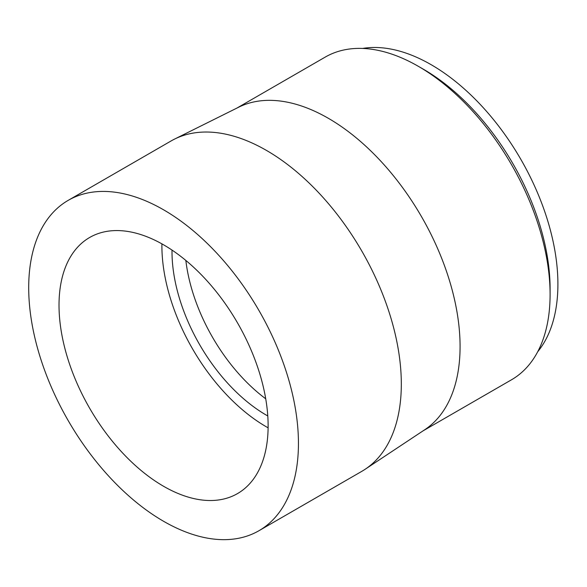 <?xml version="1.0" encoding="UTF-8"?>
<svg xmlns="http://www.w3.org/2000/svg" width="587" height="587" viewBox="0 0 587 587"><rect width="100%" height="100%" fill="white"/><g stroke="black" fill="none" stroke-linecap="round" stroke-linejoin="round"><path stroke-width="0.88" d="M537.729 351.708A179.152 103.437 -120 0 0 520.801 159.297A179.152 103.437 -120 0 0 362.634 48.435M423.161 430.792L511.512 379.782A186.299 107.56 -120 0 0 550.092 294.498L550.092 288.665A179.152 103.437 -120 0 0 423.418 69.244L418.362 66.331A186.299 107.56 -120 0 0 325.213 57.1L236.862 108.111M185.844 260.452A133.565 77.117 -120 0 0 265.72 398.8M172.013 250.084A133.565 77.117 -120 0 0 266.447 415.2A133.565 77.117 -120 0 0 267.782 415.963M161.909 243.876A147.858 85.364 -120 0 0 266.447 426.874A147.858 85.364 -120 0 0 268.112 427.813M163.568 486.271A147.858 85.364 -120 0 0 237.5 493.594A147.858 85.364 -120 0 0 237.5 322.857A147.858 85.364 -120 0 0 89.642 237.493A147.858 85.364 -120 0 0 66.977 355.971A147.858 85.364 -120 0 0 163.568 486.271M163.568 521.278A190.738 110.121 -120 0 0 258.94 530.729A190.738 110.121 -120 0 0 258.94 310.479A190.738 110.121 -120 0 0 68.202 200.358A190.738 110.121 -120 0 0 38.969 353.198A190.738 110.121 -120 0 0 163.568 521.278M258.94 530.729L361.819 471.332A190.738 110.121 -120 0 0 365.173 469.248A190.738 110.121 -120 0 0 361.819 251.089A190.738 110.121 -120 0 0 174.559 139.097A190.738 110.121 -120 0 0 171.081 140.961L68.202 200.358M365.173 469.248L424.768 429.721A186.299 107.56 -120 0 0 421.495 216.632A186.299 107.56 -120 0 0 238.593 107.245L174.559 139.097M550.092 294.498A186.299 107.56 -120 0 0 418.362 66.331"/></g></svg>
